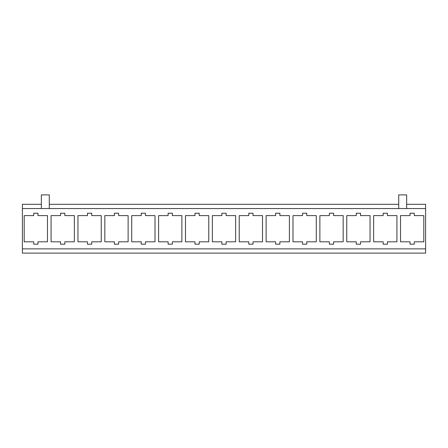 <?xml version="1.0" encoding="UTF-8"?>
<svg xmlns="http://www.w3.org/2000/svg" width="448" height="448" viewBox="0 0 448 448"><rect width="100%" height="100%" fill="white"/><g stroke="black" fill="none" stroke-linecap="round" stroke-linejoin="round"><path stroke-width="0.67" d="M22.4 248.87L425.6 248.87L425.6 253.103L22.4 253.103L22.4 208.55L425.6 208.55L425.6 248.87M406.655 204.316L425.6 204.316L425.6 208.55M33.723 241.808L24.198 241.808L24.198 215.611L33.723 215.611L33.723 213.231L37.957 213.231L37.957 215.611L47.482 215.611L47.482 241.808L37.957 241.808L37.957 244.188L33.723 244.188L33.723 241.808M60.603 241.808L51.078 241.808L51.078 215.611L60.603 215.611L60.603 213.231L64.837 213.231L64.837 215.611L74.362 215.611L74.362 241.808L64.837 241.808L64.837 244.188L60.603 244.188L60.603 241.808M87.483 241.808L77.958 241.808L77.958 215.611L87.483 215.611L87.483 213.231L91.717 213.231L91.717 215.611L101.242 215.611L101.242 241.808L91.717 241.808L91.717 244.188L87.483 244.188L87.483 241.808M114.363 241.808L104.838 241.808L104.838 215.611L114.363 215.611L114.363 213.231L118.597 213.231L118.597 215.611L128.122 215.611L128.122 241.808L118.597 241.808L118.597 244.188L114.363 244.188L114.363 241.808M141.243 241.808L131.718 241.808L131.718 215.611L141.243 215.611L141.243 213.231L145.477 213.231L145.477 215.611L155.002 215.611L155.002 241.808L145.477 241.808L145.477 244.188L141.243 244.188L141.243 241.808M168.123 241.808L158.598 241.808L158.598 215.611L168.123 215.611L168.123 213.231L172.357 213.231L172.357 215.611L181.882 215.611L181.882 241.808L172.357 241.808L172.357 244.188L168.123 244.188L168.123 241.808M195.003 241.808L185.478 241.808L185.478 215.611L195.003 215.611L195.003 213.231L199.237 213.231L199.237 215.611L208.762 215.611L208.762 241.808L199.237 241.808L199.237 244.188L195.003 244.188L195.003 241.808M221.883 241.808L212.358 241.808L212.358 215.611L221.883 215.611L221.883 213.231L226.117 213.231L226.117 215.611L235.642 215.611L235.642 241.808L226.117 241.808L226.117 244.188L221.883 244.188L221.883 241.808M248.763 241.808L239.238 241.808L239.238 215.611L248.763 215.611L248.763 213.231L252.997 213.231L252.997 215.611L262.522 215.611L262.522 241.808L252.997 241.808L252.997 244.188L248.763 244.188L248.763 241.808M275.643 241.808L266.118 241.808L266.118 215.611L275.643 215.611L275.643 213.231L279.877 213.231L279.877 215.611L289.402 215.611L289.402 241.808L279.877 241.808L279.877 244.188L275.643 244.188L275.643 241.808M302.523 241.808L292.998 241.808L292.998 215.611L302.523 215.611L302.523 213.231L306.757 213.231L306.757 215.611L316.282 215.611L316.282 241.808L306.757 241.808L306.757 244.188L302.523 244.188L302.523 241.808M329.403 241.808L319.878 241.808L319.878 215.611L329.403 215.611L329.403 213.231L333.637 213.231L333.637 215.611L343.162 215.611L343.162 241.808L333.637 241.808L333.637 244.188L329.403 244.188L329.403 241.808M356.283 241.808L346.758 241.808L346.758 215.611L356.283 215.611L356.283 213.231L360.517 213.231L360.517 215.611L370.042 215.611L370.042 241.808L360.517 241.808L360.517 244.188L356.283 244.188L356.283 241.808M383.163 241.808L373.638 241.808L373.638 215.611L383.163 215.611L383.163 213.231L387.397 213.231L387.397 215.611L396.922 215.611L396.922 241.808L387.397 241.808L387.397 244.188L383.163 244.188L383.163 241.808M22.4 208.55L22.4 204.316L41.345 204.316M49.28 204.316L398.72 204.316M410.043 244.188L410.043 241.808L400.518 241.808L400.518 215.611L410.043 215.611L410.043 213.231L414.277 213.231L414.277 215.611L423.802 215.611L423.802 241.808L414.277 241.808L414.277 244.188L410.043 244.188M49.28 208.55L49.28 194.897L41.345 194.897L41.345 208.55M398.72 208.55L398.72 194.897L406.655 194.897L398.72 194.897M406.655 208.55L406.655 194.897M49.28 194.897L41.345 194.897"/></g></svg>
